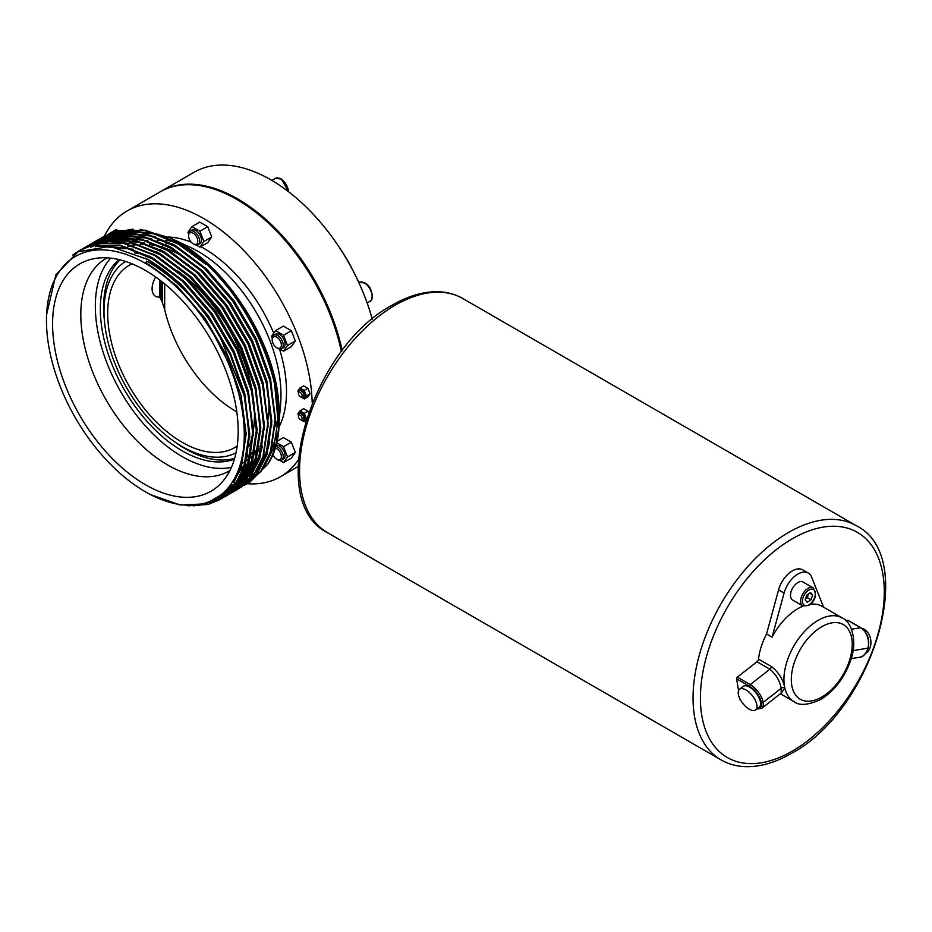 <?xml version="1.0" encoding="UTF-8"?>
<svg xmlns="http://www.w3.org/2000/svg" width="932" height="932" viewBox="0 0 932 932"><rect width="100%" height="100%" fill="white"/><g stroke="black" fill="none" stroke-linecap="round" stroke-linejoin="round"><path stroke-width="1.4" d="M303.145 420.204L304.065 419.68A3.903 2.248 -120 0 0 304.659 416.546A3.903 2.248 -120 0 0 302.108 413.109A3.903 2.248 -120 0 0 300.162 412.923L299.242 413.447A3.903 2.248 60 0 1 301.199 413.645A3.903 2.248 60 0 1 303.739 417.082A3.903 2.248 60 0 1 303.145 420.204A3.903 2.248 60 0 1 301.199 420.017L300.279 419.482A2.598 1.503 -120 0 0 302.108 418.421A2.598 1.503 -120 0 0 300.279 415.241A2.598 1.503 -120 0 0 298.438 416.301A2.598 1.503 -120 0 0 300.279 419.482L301.199 420.017M308.48 412.608L307.944 411.187L303.692 408.705L300.022 410.826L297.867 413.808L298.438 415.299M307.944 411.187L304.263 413.319L300.022 410.826M306.418 418.759L304.263 413.319M305.754 420.88L304.205 421.777L306.36 418.783M301.374 420.111L304.205 421.777M861.82 628.378A13.106 9.693 81.1 0 1 864.325 629.356A13.106 9.693 81.1 0 1 870.919 641.426A13.106 9.693 81.1 0 1 865.758 653.262M155.656 277.014A16.496 9.53 120 0 0 159.582 297.005L160.828 298.927A61.326 48.767 158 0 0 162.25 302.143L164.684 309.517A105.293 60.79 -120 0 0 236.775 411.827M119.168 259.644A115.719 66.813 -120 0 0 108.1 353.741A115.719 66.813 -120 0 0 182.159 450.808A115.719 66.813 -120 0 0 234.386 459.208M120.077 259.865A115.719 66.813 -120 0 0 104.396 320.457M174.342 441.605A115.719 66.813 -120 0 0 185.468 448.898A115.719 66.813 -120 0 0 234.654 458.323M144.495 254.716A122.791 70.89 -120 0 0 134.534 252.91M107.157 257.861A122.791 70.89 -120 0 0 106.236 258.374A122.791 70.89 -120 0 0 87.422 356.77A122.791 70.89 -120 0 0 167.632 464.963A122.791 70.89 -120 0 0 229.027 471.044A122.791 70.89 -120 0 0 229.924 470.52M187.344 259.247A122.791 70.89 -120 0 0 182.159 256.067A122.791 70.89 -120 0 0 164.906 248.11M159.955 246.584A122.791 70.89 -120 0 0 149.749 244.603M145.905 244.3A122.791 70.89 -120 0 0 139.963 244.347M136.853 244.638A122.791 70.89 -120 0 0 132.88 245.326M130.329 245.966A122.791 70.89 -120 0 0 127.404 246.91M125.272 247.737A122.791 70.89 -120 0 0 122.873 248.844M110.663 258.152A122.791 70.89 -120 0 0 105.293 358.564A122.791 70.89 -120 0 0 182.159 456.587A122.791 70.89 -120 0 0 231.427 467.328M145.38 270.42A131.226 75.76 -120 0 0 93.386 258.793A131.226 75.76 -120 0 0 56.666 357.737A131.226 75.76 -120 0 0 145.38 484.698A131.226 75.76 -120 0 0 222.235 481.972A131.226 75.76 -120 0 0 227.338 374.641A131.226 75.76 -120 0 0 145.38 270.42M103.359 236.728L117.327 230.635L145.707 230.227L177.138 242.448C220.197 266.261 261.414 324.254 274.148 378.59A143.027 82.575 -120 0 1 278.575 427.753A143.027 82.575 -120 0 1 267.775 464.183L249.566 482.38M103.126 236.845L116.873 230.903L145.252 230.484L176.684 242.704C249.916 280.718 303.564 412.573 267.775 464.183M101.273 237.881L113.657 232.767L142.025 232.348L173.469 244.568L204.9 268.218L233.28 300.978L255.834 339.621L270.385 380.361L275.523 419.202L270.746 452.323L260.995 471.347L246.13 484.535M99.444 238.976L113.191 233.023L141.571 232.616L173.002 244.836L204.446 268.486L232.814 301.246L255.38 339.889L269.919 380.629L275.057 419.47L270.292 452.591L260.529 471.615L244.266 485.572M97.592 240.002L109.976 234.887L138.355 234.468L169.787 246.689L201.219 270.338L229.598 303.098L252.153 341.741L266.703 382.481L271.841 421.322L267.076 454.443L257.314 473.479L240.817 487.553M95.763 241.097L109.522 235.155L137.889 234.736L169.333 246.957L200.764 270.606L229.144 303.366L251.698 342.009L266.249 382.749L271.375 421.59L266.61 454.711L256.859 473.736L240.596 487.692M93.911 242.122L106.295 237.008L134.674 236.588L166.106 248.809L197.549 272.47L225.928 305.218L248.483 343.873L263.034 384.613L268.16 423.443L263.395 456.575L253.644 475.6L238.767 488.787M92.093 243.217L105.84 237.276L134.22 236.856L165.651 249.077L197.083 272.726L225.462 305.486L248.017 344.129L262.568 384.869L267.705 423.711L262.94 456.831L253.178 475.868L236.914 489.813M236.681 489.941L235.015 490.768M234.771 490.873L233.058 491.63M232.814 491.735L231.054 492.411M230.798 492.504L229.004 493.098M228.748 493.179L223.354 494.519M90.241 244.254L102.625 239.128L130.993 238.72L162.436 250.941L193.868 274.591L222.247 307.35L244.801 345.993L259.352 386.733L264.49 425.575L259.713 458.695L249.962 477.72L233.466 491.793M88.412 245.337L102.159 239.396L130.538 238.976L161.97 251.197L193.413 274.858L221.781 307.607L244.347 346.261L258.886 387.001L264.024 425.831L259.259 458.963L249.496 477.988L234.864 491.048L231.555 492.737M231.311 492.842L229.587 493.587M229.342 493.692L227.583 494.356M227.326 494.449L221.338 496.139M233 492.061L231.334 492.888M231.089 493.005L229.377 493.75M229.132 493.855L227.373 494.531M227.128 494.624L221.035 496.372M86.559 246.374L98.943 241.26L127.323 240.84L158.755 253.061L190.186 276.711L218.566 309.471L241.12 348.114L255.671 388.854L260.809 427.695L256.044 460.816L246.281 479.84L229.785 493.925M229.552 494.042L227.874 494.857M227.629 494.974L225.917 495.708M225.66 495.812L218.636 498.038M84.73 247.469L98.489 241.516L126.857 241.108L158.3 253.329L189.732 276.979L218.111 309.739L240.666 348.382L255.217 389.122L260.343 427.963L255.578 461.084L245.827 480.108L229.563 494.065M229.319 494.181L227.653 495.008M227.408 495.125L225.707 495.871M225.451 495.975L218.251 498.282M82.878 248.495L95.262 243.38L123.641 242.961L155.073 255.182L186.517 278.831L214.896 311.591L237.45 350.234L252.001 390.974L257.127 429.815L252.362 462.936L242.611 481.972L226.103 496.045M81.061 249.59L94.808 243.648L123.187 243.229L154.619 255.45L186.05 279.099L214.43 311.859L236.984 350.502L251.535 391.242L256.673 430.083L251.908 463.204L242.145 482.228L227.513 495.288L224.193 496.977M225.649 496.313L215.094 500.135M223.738 497.245L214.546 500.414M79.197 250.615L91.592 245.5L119.96 245.081L151.403 257.302L182.835 280.963L211.215 313.711L233.769 352.366L248.32 393.106L253.457 431.935L248.681 465.068L238.93 484.092L222.433 498.166M222.189 498.294L209.374 502.697M72.719 255.042L78.975 250.755L91.126 245.768L119.506 245.349L150.937 257.57L182.381 281.219L210.749 313.979L233.315 352.622L247.854 393.362L252.991 432.203L248.227 465.324L238.464 484.36L222.2 498.305M92.245 246.409L93.258 245.256M93.456 245.046L94.784 243.648M94.982 243.45L96.369 242.134M96.567 241.947L97.988 240.689M98.198 240.514L99.654 239.338M99.864 239.175L101.367 238.068M101.588 237.905L103.137 236.868M749.212 709.182A13.106 6.14 -128 0 0 755.666 709.904A13.106 6.14 -128 0 0 755.351 700.445A13.106 6.14 -128 0 0 745.996 689.971A13.106 6.14 -128 0 0 739.542 689.249A13.106 6.14 -128 0 0 739.845 698.709A13.106 6.14 -128 0 0 749.212 709.182M755.666 709.904L759.289 707.073A13.106 6.14 -128 0 0 758.974 697.614A13.106 6.14 -128 0 0 749.619 687.14A13.106 6.14 -128 0 0 743.154 686.418L739.542 689.249M797.862 582.57A10.403 6 120 0 0 791.07 591.727A10.403 6 120 0 0 792.666 600.068L802.778 605.905A10.403 6 -60 0 1 801.182 597.575A10.403 6 -60 0 1 807.974 588.407A10.403 6 -60 0 1 813.182 587.894L803.069 582.046A10.403 6 120 0 0 797.862 582.57M301.199 397.183L300.279 396.659L301.199 397.183A3.903 2.248 -120 0 0 303.145 397.382A3.903 2.248 -120 0 0 303.739 394.259A3.903 2.248 -120 0 0 301.199 390.811A3.903 2.248 -120 0 0 299.242 390.625A3.903 2.248 -120 0 0 298.438 392.407L298.438 393.467A2.598 1.503 60 0 1 300.279 392.407A2.598 1.503 60 0 1 302.108 395.599A2.598 1.503 60 0 1 300.279 396.659L300.279 396.659A2.598 1.503 60 0 1 298.438 393.467M299.242 390.625L300.162 390.089A3.903 2.248 60 0 1 302.108 390.287A3.903 2.248 60 0 1 304.659 393.723A3.903 2.248 60 0 1 304.065 396.846L303.145 397.382M272.191 339.842L272.191 338.77A7.806 4.509 60 0 1 273.81 335.205L275.651 334.145A7.806 4.509 60 0 1 279.542 334.53A7.806 4.509 60 0 1 284.644 341.403A7.806 4.509 60 0 1 283.445 347.659L281.604 348.719A7.806 4.509 60 0 1 277.713 348.335L276.792 347.799A6.501 3.751 -120 0 0 281.382 345.143A6.501 3.751 -120 0 0 276.792 337.186A6.501 3.751 -120 0 0 272.191 339.842A6.501 3.751 -120 0 0 276.792 347.799L277.713 348.335M273.81 335.205A7.806 4.509 60 0 1 277.713 335.59A7.806 4.509 60 0 1 282.804 342.463A7.806 4.509 60 0 1 281.604 348.719M188.59 235.831L188.59 234.771A7.806 4.509 60 0 1 190.21 231.206L192.05 230.146A7.806 4.509 60 0 1 195.941 230.53A7.806 4.509 60 0 1 201.044 237.404A7.806 4.509 60 0 1 199.844 243.648L198.003 244.708A7.806 4.509 60 0 1 194.101 244.324L193.192 243.8A6.501 3.751 -120 0 0 197.782 241.143A6.501 3.751 -120 0 0 193.192 233.186A6.501 3.751 -120 0 0 188.59 235.831A6.501 3.751 -120 0 0 193.192 243.8L194.101 244.324M190.21 231.206A7.806 4.509 60 0 1 194.101 231.59A7.806 4.509 60 0 1 199.203 238.464A7.806 4.509 60 0 1 198.003 244.708M275.488 445.706L275.651 445.613A7.806 4.509 60 0 1 279.542 445.997A7.806 4.509 60 0 1 284.644 452.87A7.806 4.509 60 0 1 283.445 459.127L281.604 460.187A7.806 4.509 60 0 1 277.713 459.802L276.792 459.266A6.501 3.751 -120 0 0 281.382 456.61A6.501 3.751 -120 0 0 276.792 448.653A6.501 3.751 -120 0 0 274.824 448.024M275.324 446.312A7.806 4.509 60 0 1 277.713 447.057A7.806 4.509 60 0 1 282.804 453.931A7.806 4.509 60 0 1 281.604 460.187M160.607 191.608A153.419 88.575 60 0 1 161.061 191.34L194.159 172.234A153.419 88.575 60 0 1 270.874 179.829A153.419 88.575 60 0 1 372.287 319.175M161.061 191.34A153.419 88.575 60 0 1 237.776 198.947A153.419 88.575 60 0 1 342.23 350.677M237.194 446.032A105.316 60.801 60 0 1 234.817 447.535A105.316 60.801 60 0 1 182.159 442.316A105.316 60.801 60 0 1 113.355 349.512A105.316 60.801 60 0 1 129.501 265.119A105.316 60.801 60 0 1 131.994 263.814M104.489 236.029A153.419 88.575 60 0 1 127.043 210.982A153.419 88.575 60 0 1 203.759 218.589A153.419 88.575 60 0 1 312.197 402.869M298.333 459.837A153.419 88.575 60 0 1 280.474 476.718A153.419 88.575 60 0 1 247.469 483.743M127.043 210.982L160.141 191.875A153.419 88.575 60 0 1 236.856 199.471L236.856 199.471A153.419 88.575 60 0 1 341.427 351.737M259.434 446.684A117.013 67.558 -120 0 0 261.869 444.855M275.371 426.18A117.013 67.558 -120 0 0 278.353 417.221M280.637 403.463A117.013 67.558 -120 0 0 198.248 251.489A117.013 67.558 -120 0 0 190.571 247.481L170.241 237.916L179.515 242.774C229.587 270.117 276.21 346.261 278.924 405.618L278.796 425.132L280.637 403.463M200.788 246.654A117.013 67.558 60 0 1 203.759 248.308A117.013 67.558 60 0 1 273.728 333.248M279.472 349.011A117.013 67.558 60 0 1 278.563 427.881M236.017 452.801A110.512 63.807 60 0 1 182.159 446.568A110.512 63.807 60 0 1 110.337 350.432A110.512 63.807 60 0 1 125.54 261.438M145.38 491.77A139.882 80.758 -120 0 0 150.506 494.577A139.882 80.758 -120 0 0 244.254 431.691A139.882 80.758 -120 0 0 145.38 263.348A139.882 80.758 -120 0 0 46.6 314.608A139.882 80.758 -120 0 0 145.38 491.77M150.506 494.577L180.191 505.016L205.821 503.863L226.266 491.851L239.827 469.984L245.314 439.939L242.11 404.476L230.623 366.975L211.704 330.243C192.819 300.267 170.789 277.829 145.625 262.94L146.708 261.123C174.785 277.037 199.017 301.723 219.37 335.159A143.027 82.575 -120 0 0 147.722 259.434L110.093 246.363L77.973 251.826L55.85 274.893L46.6 314.608M277.771 433.473L264.106 466.804M242.18 482.613L239.361 483.51M231.264 486.073L232.65 485.922M278.598 427.473L274.148 378.59M180.959 243.625A117.013 67.558 -120 0 0 177.43 242.553M173.853 241.656A117.013 67.558 -120 0 0 165.523 240.386M162.739 240.235A117.013 67.558 -120 0 0 157.159 240.386M143.924 243.601A117.013 67.558 -120 0 0 142.503 244.242M95.285 246.724L96.241 245.617M99.922 241.912L101.052 240.91M101.32 240.689L103.277 239.116M103.58 238.883L105.91 237.252M106.283 237.008L109.335 235.202M109.859 234.911L114.951 232.592M116.011 232.196L133.113 229.109M140.196 229.342L170.241 237.916M823.585 607.198L811.644 577.164A20.807 12.011 120 0 0 808.265 573.04A20.807 12.011 120 0 0 784.08 593.078L772.069 637.162L766.558 633.981A48.289 27.878 120 0 0 758.52 659.11L771.393 666.543C778.476 672.088 782.95 679.195 784.814 687.863L781.366 693.024M772.069 637.162A48.289 27.878 -60 0 1 803.163 606.103M810.374 604.204A48.289 27.878 -60 0 1 822.012 606.289L842.237 617.963A48.289 27.878 -60 0 0 818.086 620.363A48.289 27.878 -60 0 0 784.814 687.863A48.289 27.878 -60 0 1 784.814 687.863A48.289 27.878 -60 0 0 793.947 701.61C799.341 705.92 808.254 705.209 820.696 699.466C834.198 691.066 844.066 678.345 850.322 661.301C858.186 641.158 851.172 621.131 842.237 617.963M808.265 573.04L802.755 569.86A20.807 12.011 120 0 0 778.569 589.886L766.558 633.981M738.563 690.577L736.595 678.811A1.305 0.746 -60 0 1 737.34 677.145L757.017 661.778A2.598 1.503 120 0 0 758.52 659.11M861.168 628.11A1.305 0.746 120 0 0 860.947 627.818C867.436 632.513 869.859 639.27 868.205 648.089L868.205 648.113C865.875 654.124 862.892 657.211 859.257 657.351A15.599 11.545 -98.9 0 0 867.867 648.311L867.867 648.288A15.599 11.545 -98.9 0 0 860.609 627.772L847.747 620.339L845.837 620.63M740.8 700.468L740.369 700.223A1.305 0.746 -60 0 1 740.113 699.804L739.961 698.953M237.089 199.611A152.778 88.202 60 0 1 237.322 199.739A152.778 88.202 60 0 1 341.496 351.632M168.354 237.054A117.013 67.558 60 0 1 191.246 242.18M298.438 392.5L297.867 391.056L299.964 388.003L303.634 385.883L307.886 388.295L310.041 393.758L307.944 396.822L304.263 398.943L299.999 396.473M279.915 349.069L283.526 351.154L291.343 346.646L295.327 340.984L291.343 330.72L283.386 326.13L275.569 330.639L271.585 336.301L272.237 337.978M196.314 245.069L199.926 247.155L207.743 242.646L211.727 236.984L207.743 226.721L199.774 222.119L191.969 226.639L187.984 232.301L188.637 233.979M119.005 231.229L117.968 230.623M117.781 230.519L116.174 229.587L109.801 233.28M279.915 460.536L283.526 462.633L291.343 458.113L295.327 452.451L291.343 442.187L283.386 437.597L276.513 441.558M339.493 247.691A110.512 63.807 60 0 1 354.906 274.392M291.343 442.187L283.526 446.708L276.291 442.525M295.327 452.451L287.51 456.96L283.526 446.708M283.526 462.633L287.51 456.96M272.726 454.094A6.501 3.751 -120 0 0 276.792 459.266L277.713 459.802M109.335 233.536L108.007 234.608M107.926 234.724L107.25 235.68M107.145 235.843L106.353 236.973M109.801 234.934L108.846 234.386M211.727 236.984L203.91 241.493L199.926 231.229L191.969 226.639M199.926 247.155L203.91 241.493M207.743 226.721L199.926 231.229M291.343 330.72L283.526 335.229L275.569 330.639M295.327 340.984L287.51 345.492L283.526 335.229M283.526 351.154L287.51 345.492M298.438 416.301L298.438 415.241A3.903 2.248 60 0 1 299.242 413.447M310.041 393.758L306.36 395.879L304.263 398.943M307.886 388.295L304.205 390.415L306.36 395.879M299.964 388.003L304.205 390.415M810.514 592.577L806.763 595.082L805.155 599.928L807.287 602.27L811.026 599.765L812.646 594.919L810.514 592.577M809.617 593.171L812.646 594.919M805.504 598.88L807.345 597.645L808.615 593.847M807.345 597.645L811.026 599.765M737.34 677.145L750.213 684.577A15.599 7.305 52 0 1 763.157 702.39L781.191 688.305C779.711 680.686 775.948 674.314 769.89 669.211L757.017 661.778M781.202 693.128L781.191 688.329A50.887 29.381 -60 0 1 781.191 688.305A2.598 1.806 167.3 0 1 784.814 687.863A2.598 1.806 167.2 0 0 781.191 688.329L763.157 702.413A15.599 7.305 52 0 1 761.735 708.332L781.447 692.849M147.722 259.434L179.154 283.083L207.533 315.843L230.088 354.486L244.638 395.226L249.776 434.067L245.011 467.188L235.248 486.213L220.616 499.272L208.64 504.154L193.145 505.843M219.37 335.159L244.184 395.494L249.31 434.324L244.545 467.456L234.794 486.481L220.15 499.54L208.174 504.422L188.078 505.831M249.275 445.962A122.791 70.89 -120 0 0 252.56 434.627M253.527 428.976A122.791 70.89 -120 0 0 253.69 401.028M252.805 394.364A122.791 70.89 -120 0 0 177.057 270.478M242.436 463.309L243.543 462.668A122.791 70.89 -120 0 0 245.209 461.655M246.91 460.501A122.791 70.89 -120 0 0 249.089 458.835M250.848 457.309A122.791 70.89 -120 0 0 253.236 454.944M255.007 452.929A122.791 70.89 -120 0 0 257.721 449.329M268.218 419.26A122.791 70.89 -120 0 0 267.927 390.287M146.708 261.123L145.625 262.94M245.267 400.119L248.914 434.988L244.266 464.719L224.822 493.238M101.297 245.978L126.041 247.935L152.545 258.945L180.26 279.25M248.949 397.999L252.595 432.867L247.947 462.598L239.571 479.619M238.079 481.646L223.68 494.251M252.619 395.879L256.277 430.735L251.617 460.478L243.24 477.499M241.749 479.526L234.596 487.063M233.862 487.669L224.542 493.494M225.847 492.946L224.297 493.704M90.823 247.201L96.485 244.65M97.417 244.312L107.797 241.842M110.372 241.563L134.383 243.939L159.908 254.692L187.612 275.01M256.3 393.747L259.946 428.615L255.298 458.346L246.922 475.378M245.431 477.405L238.277 484.931M237.532 485.549L233.315 488.624M232.802 488.95L229.994 490.57M229.528 490.815L228.095 491.525M227.618 491.758L226.15 492.399M93.025 245.897L94.738 244.953M95.285 244.673L100.167 242.518M101.087 242.18L111.479 239.722M114.054 239.431L138.053 241.819L163.578 252.572L191.293 272.89M259.981 391.626L263.628 426.495L258.98 456.226L250.603 473.246M249.112 475.273L241.959 482.811M241.213 483.428L236.996 486.504M236.483 486.819L233.291 488.648M232.884 488.857L231.777 489.405M231.287 489.626L229.82 490.279M229.33 490.477L227.827 491.059M227.315 491.246L226.639 491.479M96.695 243.765L98.408 242.821M98.955 242.541L103.836 240.398M104.768 240.06L115.16 237.59M117.735 237.31L141.734 239.699L167.259 250.452L194.974 270.758M239.664 485.024L237.345 486.329M236.553 486.737L233.827 488.018M233.012 488.356L231.497 488.939M230.996 489.114L229.458 489.638M228.934 489.789L227.956 490.081M100.376 241.644L102.089 240.701M102.636 240.421L107.518 238.277M108.45 237.94L118.83 235.47M121.405 235.19L145.415 237.578L170.94 248.32L198.644 268.637M267.333 387.386L270.979 422.254L266.331 451.985L257.954 469.006M256.463 471.033L249.31 478.57M248.564 479.176L244.347 482.252M243.835 482.578L241.027 484.197M240.235 484.617L239.128 485.153M238.65 485.386L237.509 485.887M236.681 486.236L235.179 486.807M234.293 487.133L233.128 487.506M232.616 487.669L231.031 488.123M230.495 488.263L229.295 488.554M105.666 238.604L104.582 239.384M106.318 238.301L111.199 236.157M112.12 235.819L122.511 233.35M125.086 233.07L149.085 235.447L174.61 246.199L202.326 266.517M246.095 481.308L244.708 482.077M243.916 482.496L242.809 483.032M242.32 483.265L241.178 483.766M240.363 484.104L238.86 484.687M237.975 485.001L236.81 485.386M236.285 485.549L235.598 485.758M234.177 486.143L230.623 486.912M96.567 246.293L98.454 244.37M99.538 243.369L100.574 242.46M101.169 241.959L102.427 240.957M103.289 240.305L104.151 239.687M106.341 238.289L109.44 236.46M109.988 236.18L114.869 234.025M115.801 233.687L126.193 231.229M128.767 230.938L152.766 233.326L178.292 244.079L206.007 264.397M274.684 383.134L278.342 418.002L273.682 447.733L265.305 464.753M249.776 479.188L248.005 480.155M247.586 480.364L246.479 480.912M246.001 481.133L244.86 481.646M244.044 481.984L242.53 482.566M241.644 482.881L240.491 483.265M239.967 483.428L239.279 483.626M237.858 484.011L236.635 484.314M235.691 484.512L234.037 484.838M233.478 484.931L231.928 485.153M146.114 262.661L176.94 285.844L204.76 317.952L226.872 355.838L241.143 395.774L246.176 433.846L241.505 466.315L233.885 482.228M145.415 258.141L149.796 260.529L180.61 283.712L208.43 315.832L230.554 353.717L244.813 393.654L249.741 437.76M247.702 454.711L245.186 464.183L236.693 481.378L224.169 493.82M97.639 246.188L133.16 249.217M149.26 256.114L153.465 258.409L184.291 281.592L212.112 313.7L234.223 351.585L248.495 391.522L253.422 435.64M251.384 452.591L248.867 462.062L237.66 482.764M236.46 484.151L224.03 494.042M224.495 493.774L223.75 494.181M152.941 253.982L157.147 256.288L187.973 279.472L215.793 311.579L237.905 349.465L252.176 389.401L257.092 433.52M255.065 450.471L252.537 459.942L241.341 480.644M240.141 482.019L234.083 487.704M233.431 488.205L227.711 491.921M228.165 491.653L226.767 492.411M156.611 251.861L160.828 254.168L191.643 277.352L219.463 309.459L241.586 347.345L255.846 387.281L260.774 431.388M258.735 448.35L256.218 457.822L245.023 478.524M243.823 479.898L237.765 485.572M237.101 486.085L233.233 488.718M232.755 489.009L231.392 489.801M231.847 489.533L230.449 490.29M229.971 490.535L228.526 491.222M228.049 491.444L225.684 492.422M93.946 245.361L94.633 244.965M95.134 244.697L99.444 242.635M100.237 242.32L108.392 239.874M110.232 239.512L144.192 242.856M160.292 249.741L164.498 252.036L195.324 275.22L223.144 307.339L245.256 345.224L259.527 385.161L264.455 429.268M262.416 446.218L259.9 455.701L248.693 476.403M247.493 477.778L241.435 483.452M240.782 483.964L236.914 486.597M236.425 486.888L235.062 487.681M235.528 487.413L233.384 488.531M232.988 488.729L232.208 489.102M231.719 489.323L230.251 489.952M229.75 490.15L228.235 490.71M227.723 490.884L226.965 491.141M97.615 243.24L98.314 242.844M98.804 242.576L103.126 240.514M103.906 240.2L112.073 237.753M113.914 237.392L147.873 240.724M163.974 247.621L168.179 249.916L199.005 273.099L226.826 305.207L248.937 343.093L263.208 383.029L268.125 427.147M239.198 485.281L237.8 486.038M236.67 486.609L234.014 487.786M233.431 488.018L231.917 488.589M231.404 488.764L228.293 489.708M101.297 241.12L101.984 240.724M102.485 240.444L106.796 238.394M107.588 238.068L115.754 235.621M117.595 235.272L151.543 238.604M167.644 245.489L171.861 247.796L202.675 270.979L230.495 303.086L252.619 340.972L266.878 380.908L271.806 425.027M269.767 441.978L267.251 451.449L256.055 472.151M254.855 473.526L248.797 479.211M248.133 479.712L244.266 482.357M242.879 483.16L241.481 483.918M240.34 484.489L239.559 484.85M239.081 485.071L237.683 485.665M237.101 485.898L235.586 486.469M234.526 486.83L233.536 487.145M233.012 487.296L229.633 488.147M106.166 238.324L110.477 236.274M111.269 235.947L119.424 233.501M121.265 233.151L155.225 236.483M171.325 243.369L175.531 245.675L206.356 268.859L234.177 300.966L256.288 338.852L270.56 378.788L275.488 422.895M247.015 480.772L245.151 481.797M244.021 482.357L243.24 482.729M242.751 482.951L241.365 483.545M240.782 483.778L238.545 484.593M238.208 484.698L237.206 485.013M236.681 485.176L235.854 485.409M234.561 485.747L232.93 486.108M232.383 486.224L230.95 486.481M97.033 246.234L98.885 244.324M100.05 243.205L100.947 242.402M101.681 241.772L102.928 240.747M103.569 240.258L104.629 239.466M105.071 239.151L105.957 238.545M106.831 237.975L108.194 237.136M107.728 237.404L109.347 236.472M109.836 236.204L114.158 234.142M114.939 233.827L123.106 231.381M124.946 231.02L158.906 234.363M175.006 241.248L179.212 243.543L210.038 266.727L237.858 298.846L259.97 336.732L274.241 376.668L278.924 405.618M164.684 309.517L164.684 283.899M162.25 302.143L162.25 281.942M159.582 297.005L159.582 279.88M160.828 298.927L160.828 280.823M856.275 525.695C919.733 556.928 872.317 711.046 791.268 753.464C774.865 762.924 759.161 767.292 744.155 766.593C735.709 766.127 728.009 763.891 721.065 759.906A135.222 78.067 -60 0 1 700.328 651.55A135.222 78.067 -60 0 1 788.67 532.393A135.222 78.067 -60 0 1 856.275 525.695L462.785 298.508A135.222 78.067 120 0 0 395.18 305.207A135.222 78.067 120 0 0 306.838 424.363A135.222 78.067 120 0 0 327.563 532.72C264.117 501.486 311.533 347.368 392.57 304.95C408.798 295.595 424.351 291.215 439.24 291.798C447.861 292.217 455.701 294.454 462.785 298.508M792.351 538.766A130.026 75.073 120 0 0 700.41 697.998A130.026 75.073 120 0 0 792.351 751.087A130.026 75.073 120 0 0 884.282 591.843A130.026 75.073 120 0 0 792.351 538.766M808.894 589.991A9.099 5.254 120 0 0 802.464 601.14A9.099 5.254 120 0 0 808.894 604.856A9.099 5.254 120 0 0 815.337 593.707A9.099 5.254 120 0 0 808.894 589.991M821.768 626.723A43.093 24.873 120 0 0 791.303 679.498A43.093 24.873 120 0 0 821.768 697.089A43.093 24.873 120 0 0 852.232 644.315A43.093 24.873 120 0 0 821.768 626.723M358.948 282.443L364.866 282.944C372.532 286.334 374.175 300.85 369.864 301.362A10.916 6.303 -120 0 0 371.542 292.613A10.916 6.303 -120 0 0 364.4 282.99A10.916 6.303 -120 0 0 358.948 282.443L358.82 282.524M288.501 191.677A10.916 6.303 -120 0 0 280.8 178.991A10.916 6.303 -120 0 0 275.348 178.443L271.899 180.435M784.08 593.078L778.569 589.886M757.168 708.728A14.306 6.699 -128 0 0 761.339 702.588L761.339 702.565A14.306 6.699 -128 0 0 749.468 686.243A1.305 0.746 -60 0 1 750.213 684.577L769.89 669.211A2.598 1.503 120 0 0 771.393 666.543M749.468 686.243L736.595 678.811M761.339 702.565A1.305 0.874 -9.5 0 0 763.157 702.39L763.157 702.413A1.305 0.874 -9.5 0 1 761.339 702.588M853.048 650.618L868.205 648.089L853.036 650.641M848.073 620.386L860.947 627.818A1.305 0.746 120 0 0 860.609 627.772L851.51 629.193M802.778 605.905L808.627 605.451C815.64 600.604 817.154 594.756 813.182 587.894M721.065 759.906L327.563 532.72M275.348 178.443L281.254 178.944L288.792 191.899M367.15 302.935L369.864 301.362M161.819 246.467L164.521 244.895M165.488 244.335L168.203 242.774M280.474 476.718L298.054 466.571M278.633 427.159L278.575 427.753M793.947 701.61L780.375 693.769M756.691 709.101L761.735 708.332M859.257 657.351L851.184 658.621"/></g></svg>
